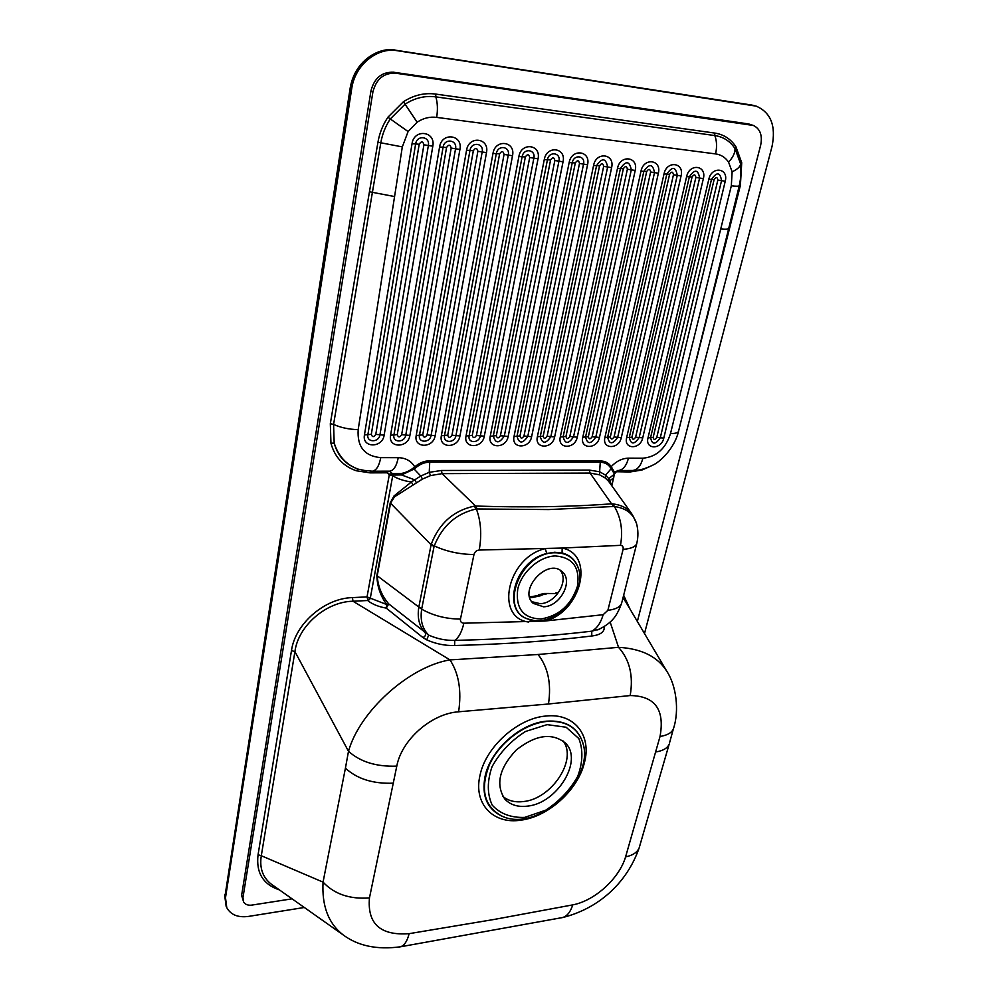 <?xml version="1.0" encoding="UTF-8"?>
<svg xmlns="http://www.w3.org/2000/svg" width="998" height="998" viewBox="0 0 998 998"><rect width="100%" height="100%" fill="white"/><g stroke="black" fill="none" stroke-linecap="round" stroke-linejoin="round"><path stroke-width="1.5" d="M477.094 508.88L475.572 506.048C525.297 507.62 570.619 506.884 611.549 503.828L613.695 506.497L548.838 509.566L476.345 508.968C480.949 521.143 481.909 534.828 479.215 550.035C476.533 550.31 474.786 551.807 473.975 554.526C459.542 554.364 446.293 551.482 434.255 545.881C442.438 525.672 456.46 513.371 476.345 508.968L474.2 506.161L475.572 506.048L442.064 473.638L430.55 475.572L422.503 479.04L420.744 476.021L429.227 472.328L441.453 470.482L589.394 470.095L590.055 473.077L442.064 473.638L441.453 470.482M636.936 542.787L636.712 543.698C635.414 546.854 630.873 548.738 623.101 549.337C623.476 546.779 622.59 545.444 620.457 545.345C623.114 530.973 621.105 518.049 614.431 506.56C625.796 508.032 633.119 513.546 636.4 523.114L636.998 525.447M621.891 602.231L636.712 543.698C638.408 536.662 638.308 529.801 636.4 523.114L632.358 514.619M620.457 545.345L562.173 548.052L479.215 550.035M613.695 506.497L614.431 506.56L612.872 503.89C621.492 504.988 627.779 508.269 631.734 513.733L608.531 481.173L605.2 477.98L599.573 474.811L590.055 473.077L611.549 503.828L612.872 503.89M599.636 629.064L597.64 629.925C613.508 622.503 617.163 614.793 621.592 603.366C620.045 607.108 615.467 609.429 607.869 610.327L603.154 614.706L544.983 621.03L545.295 619.633M578.266 567.999L577.83 566.777C574.96 559.554 569.708 554.95 562.061 552.954L562.173 548.052C595.557 554.539 581.148 612.236 544.983 621.03L463.87 623.201C461.313 623.014 460.178 621.629 460.465 619.072L473.975 554.539M562.061 552.954L554.651 552.243L546.754 553.503L545.245 548.613C507.209 557.383 494.409 617.799 528.628 622.041L531.472 619.908M421.692 608.942L418.861 606.921L431.111 544.783L434.055 546.517L421.655 609.179L377.207 575.771L390.58 503.079L394.509 496.817L422.503 479.04M599.648 629.052L591.764 631.185C550.484 636.125 504.813 639.207 454.776 640.404C445.794 640.616 437.099 638.845 428.678 635.09L388.746 603.915L386.251 608.119L386.75 604.551C380.475 596.018 377.169 586.35 376.857 575.534L390.218 502.855L431.111 544.783L431.435 543.623L434.055 546.517M431.435 543.623C439.532 523.039 453.778 510.552 474.2 506.161M617.4 470.495L618.361 470.52C623.076 469.908 626.445 465.792 628.453 458.182C622.191 458.319 616.44 461.138 611.188 466.627L610.439 467.575C608.056 464.12 604.663 462.348 600.26 462.261L599.623 471.767L589.394 470.095M599.573 474.811L599.623 471.767L605.599 475.16L608.755 478.666L608.531 481.173M607.869 610.327L623.101 549.337M460.465 619.072C446.231 618.997 433.294 615.704 421.655 609.179C420.046 620.245 422.379 628.89 428.678 635.09L426.732 639.868L422.927 637.56C425.248 636.437 426.046 634.928 425.323 633.044C419.322 626.569 417.139 617.999 418.786 607.358M416.328 482.533L414.694 479.851L420.744 476.021L414.145 469.06L415.592 467.887C419.933 464.145 424.649 462.236 429.739 462.161L600.26 462.261L600.359 460.939C605.062 461.026 608.68 462.922 611.188 466.627L614.805 472.79L614.381 473.95L611.175 468.661L605.599 475.16L605.2 477.98M610.439 467.575L611.175 468.661L611.874 467.663M572.727 904.887L493.96 919.482L409.118 933.666C380.45 935.787 367.227 923.861 369.46 897.913L396.792 766.127C401.608 739.88 431.311 713.595 458.618 711.799L548.476 703.989L630.175 695.556C654.95 695.905 664.905 709.541 660.04 736.462L625.584 856.883C619.334 878.352 594.833 900.757 572.727 904.887C570.544 911.91 567.176 916.127 562.598 917.536L400.423 946.803C404.34 945.593 407.234 941.214 409.118 933.666M604.002 626.694L604.277 628.079C603.84 632.42 599.673 635.065 591.764 636.013L591.764 631.185C596.991 628.403 600.784 622.914 603.154 614.706M591.764 636.013C550.409 641.065 504.701 644.234 454.614 645.506L454.776 640.404C458.806 637.572 461.837 631.834 463.87 623.201M422.927 637.56L386.251 608.119C378.716 606.784 372.653 604.364 368.087 600.858L367.039 596.891L386.75 604.551L388.746 603.915C381.797 595.818 377.943 586.437 377.207 575.771L376.857 575.534M390.218 502.855L394.035 495.931L411.388 481.997L412.835 484.566M279.403 889.892C263.06 884.453 255.95 872.739 258.058 854.737L291.478 650.609L294.921 651.619C298.14 625.821 326.446 601.507 353.018 601.245L367.663 600.509L370.37 597.79L392.725 475.734C397.404 478.753 403.629 480.836 411.388 481.997L414.694 479.851L401.533 474.923L414.145 469.06L413.384 468L414.731 466.877C411.151 460.939 405.65 457.87 398.252 457.67L380.749 457.633C364.594 456.136 357.072 446.805 358.182 429.639L402.319 146.893L408.095 131.561L417.114 122.218C423.352 118.113 429.864 116.504 436.662 117.39L715.578 153.917C721.005 154.64 725.334 157.385 728.577 162.138L732.133 171.818L731.322 185.803L670.519 433.531C665.654 448.676 656.447 456.897 642.899 458.207L628.453 458.182M291.478 650.609C295.084 623.8 324.774 598.176 352.406 597.615L367.039 596.891L389.282 474.836L392.725 475.734L392.513 473.663L401.121 473.501L401.533 474.923L392.863 475.048L389.432 474.087L392.513 473.663L389.382 471.156M401.121 473.501C405.163 472.865 409.255 471.031 413.384 468M614.394 474.125L608.768 478.666L609.99 480.624L609.678 482.72M613.782 477.78L609.99 480.624L611.2 484.866M673.75 727.517L673.4 728.814C671.791 732.769 667.338 735.314 660.04 736.462M630.175 695.556C633.555 675.808 629.676 659.728 618.535 647.315C641.589 648.65 657.707 656.672 666.876 671.367L667.812 672.951M639.656 846.254L639.194 847.801C637.298 852.379 632.757 855.411 625.584 856.883M561.076 917.836L562.598 917.536C597.153 909.028 626.532 884.253 639.194 847.801L669.184 744.121C667.537 748.151 663.084 750.77 655.836 751.956M399.188 947.002L400.423 946.803C377.032 949.934 357.908 945.942 343.05 934.827L343.038 934.814C328.429 923.499 321.768 905.935 323.053 882.12C334.305 894.121 349.787 899.385 369.46 897.913M345.133 936.299L271.207 884.103C262.674 877.342 259.368 867.886 261.301 855.735L323.053 882.12L345.42 768.161C357.247 778.989 373.252 783.991 393.399 783.168M258.058 854.737L261.301 855.735L294.921 651.619L348.502 751.307C360.453 761.948 376.545 766.888 396.792 766.127M345.42 768.161L348.502 751.307C359.43 711.674 408.768 666.714 449.961 659.89C458.818 673.4 461.712 690.703 458.618 711.799M604.277 628.079L602.929 627.343M527.468 806.122C557.383 803.39 583.643 760.064 565.33 742.986C551.931 732.42 535.564 734.778 516.216 750.047C499.299 768.086 495.445 784.366 504.689 798.874C510.115 804.875 517.712 807.295 527.468 806.122M543.523 606.796C560.09 606.684 573.85 580.886 562.099 571.704C547.64 557.433 517.7 590.329 533.281 603.391L543.523 606.796M389.208 471.156L389.719 471.156C393.748 470.495 396.593 465.991 398.252 457.67M371.83 471.206L372.341 471.206C376.321 470.545 379.128 466.016 380.749 457.633M389.282 474.836L387.449 472.803L370.108 472.865L356.336 470.769C343.237 466.253 334.767 457.096 330.949 443.299L334.18 443.062C338.409 456.273 346.431 464.968 358.245 469.147C345.745 464.819 337.723 456.123 334.18 443.062L333.582 424.424C340.73 427.655 348.926 429.389 358.182 429.639M366.59 470.906L358.245 469.147L356.336 470.769M330.949 443.299L330.326 423.676L333.582 424.424L372.404 192.34L394.597 196.556M330.326 423.676L369.46 191.716L372.404 192.34L380.799 142.851C382.296 134.156 385.465 126.197 390.293 118.949L408.095 131.561M369.46 191.716L377.943 142.252C379.514 133.146 382.845 124.8 387.935 117.203L390.293 118.949L405.063 104.191L417.114 122.218M387.935 117.203L403.466 101.709L405.063 104.191C414.919 97.891 425.173 95.459 435.839 96.881C437.598 102.869 437.873 109.705 436.662 117.39M403.466 101.709C413.833 95.109 424.599 92.577 435.739 94.086L435.839 96.881L714.83 135.566C723.325 136.826 730.049 141.142 734.99 148.515C735.214 152.682 733.081 157.222 728.577 162.138M435.739 94.086L714.755 133.071C723.625 134.381 730.661 138.909 735.863 146.644L734.99 148.515L740.591 163.834C740.404 166.579 737.572 169.236 732.133 171.818M735.863 146.644L741.726 162.724L740.591 163.834L740.703 178.118M728.74 228.28L728.69 228.492C728.141 229.291 725.471 229.453 720.706 228.979M678.615 431.036L678.515 431.41C677.817 432.87 675.159 433.581 670.519 433.531M632.108 470.482L632.72 470.47C637.473 469.871 640.866 465.779 642.899 458.207M611.849 485.776L614.406 474.025L617.463 470.495M352.406 597.615L353.018 601.245L449.961 659.89L538.059 654.488L618.535 647.315L610.127 621.991M623.039 597.964L625.833 602.006M272.466 884.989L271.219 884.103L272.466 884.989M502.88 796.416C508.256 800.858 515.118 802.567 523.488 801.544C551.707 798.949 577.68 759.515 563.084 740.965M531.759 601.669L540.18 603.678C555.512 603.553 569.284 580.799 560.252 570.357M741.726 162.724L740.391 185.354L686.05 400.959M650.721 466.178L641.951 470.021L630.025 471.979L615.778 471.705M544.584 593.473L557.321 593.536L544.347 593.486L538.558 594.783M292.065 898.824L251.945 905.086C248.04 905.585 245.283 904.562 243.637 902.017L242.951 897.689L372.878 92.066C376.171 79.116 383.719 72.817 395.507 73.166L753.428 125.474C760.214 128.879 762.622 135.478 760.651 145.284L637.348 621.467M243.637 902.017L241.616 895.368L370.919 91.068C374.188 78.156 381.723 71.868 393.499 72.218L748.725 123.964L753.428 125.474M304.328 907.481L248.49 916.414C237.973 917.761 230.725 914.829 226.758 907.619L225.498 897.713L351.72 88.61C354.876 65.282 376.907 46.993 397.216 50.698L756.147 106.125C770.843 112.45 776.145 125.873 772.053 146.369L644.496 633.555M224.612 894.944L226.147 906.321L225.498 897.713M350.236 87.662L224.924 896.478L350.822 88.198C353.903 64.87 375.897 46.632 396.268 50.337L397.216 50.698M395.632 50.249L755.96 106.075M546.754 553.503C513.533 561.188 500.746 613.645 529.851 619.509L531.123 619.82M430.55 475.572L429.227 472.328L429.814 460.764L600.359 460.939M584.391 762.759C577.954 789.917 548.413 816.763 520.981 820.144C493.349 824.647 473.114 803.802 480.026 775.259C485.714 746.903 517.887 718.123 545.943 716.04C574.337 712.747 591.939 735.514 584.391 762.759M582.745 742.749L582.296 741.289C576.782 726.744 564.88 720.032 546.58 721.167C520.395 723.176 490.405 750.009 485.053 776.481C481.535 795.606 486.987 808.754 501.408 815.915L502.817 816.489M583.119 744.159L582.37 741.526C576.869 727.006 564.98 720.319 546.729 721.454C524.811 723.575 499.973 742.1 489.606 764.331C479.888 788.969 483.905 806.197 501.645 816.002L504.19 817M578.665 569.309L577.967 567.201C573.95 557.57 566.265 552.767 554.938 552.767C519.21 552.293 497.478 612.947 530.287 619.608L532.458 620.107M415.592 467.887L414.731 466.877C419.36 462.872 424.375 460.839 429.814 460.764M547.079 724.635L525.459 731.497C511.163 740.578 500.023 752.317 492.039 766.701C487.036 781.334 487.099 794.159 492.226 805.136C500.148 813.807 510.988 817.886 524.761 817.387L545.681 810.201C559.267 801.344 569.945 790.067 577.717 776.369C582.869 762.322 583.231 749.698 578.803 738.52L566.115 727.23L547.079 724.635M540.691 619.022C558.905 616.003 571.155 605.1 577.43 586.313C580.187 567.538 572.802 557.408 555.312 555.948C539.257 556.373 521.405 572.153 517.725 589.244C515.479 608.293 523.127 618.224 540.691 619.022M394.035 495.931L394.509 496.817M423.913 144.797C422.915 141.167 421.343 140.98 419.197 144.236L371.306 434.342C372.304 437.336 373.788 437.361 375.772 434.392L423.913 144.797L428.367 145.496L379.964 434.766L375.772 434.392M419.197 144.236L415.63 143.974L367.875 434.641L364.445 434.941L412.037 143.712C414.07 128.393 435.889 131.162 432.808 146.195L384.143 435.153L379.964 434.766C378.928 442.813 366.278 442.7 367.875 434.641L371.306 434.342M412.037 143.712L415.63 143.974C416.865 134.593 430.25 136.277 428.367 145.496L432.808 146.195M451.183 148.066C450.223 144.485 448.688 144.298 446.555 147.517L397.266 434.617C398.227 437.586 399.687 437.611 401.658 434.666L451.183 148.066L455.55 148.764L405.787 435.041L401.658 434.666M446.555 147.517L443.075 147.267L393.923 434.916L390.58 435.215L439.582 147.005C441.69 131.861 463.06 134.58 459.916 149.451L409.904 435.427L405.787 435.041C404.701 443 392.289 442.9 393.923 434.916L397.266 434.617M439.582 147.005L443.075 147.267C444.36 137.998 457.471 139.645 455.55 148.764L459.916 149.451M477.88 151.272C476.982 147.729 475.472 147.542 473.351 150.735L422.74 434.891C423.651 437.835 425.086 437.848 427.044 434.941L477.88 151.272L482.184 151.958L431.111 435.315L427.044 434.941M473.351 150.735L469.958 150.486L419.484 435.19L416.203 435.49L466.553 150.236C468.748 135.266 489.681 137.924 486.488 152.632L435.165 435.689L431.111 435.315C429.976 443.199 417.8 443.1 419.484 435.19L422.74 434.891M466.553 150.236L469.958 150.486C471.293 141.317 484.142 142.939 482.184 151.958L486.488 152.632M504.052 154.416C503.192 150.91 501.707 150.735 499.611 153.879L447.728 435.165C448.601 438.085 450.011 438.097 451.957 435.215L504.052 154.416L508.281 155.089L455.961 435.577L451.957 435.215M499.611 153.879L496.305 153.642L444.547 435.465L441.353 435.752L492.987 153.405C495.257 138.597 515.766 141.205 512.51 155.75L459.953 435.951L455.961 435.577C454.789 443.386 442.838 443.287 444.547 435.465L447.728 435.165M492.987 153.405L496.305 153.642C497.69 144.585 510.277 146.17 508.281 155.089L512.51 155.75M529.701 157.497C528.878 154.029 527.431 153.854 525.347 156.973L472.254 435.427C473.089 438.322 474.474 438.334 476.408 435.477L529.701 157.497L533.868 158.158L480.35 435.839L476.408 435.477M525.347 156.973L522.129 156.748L469.147 435.727L466.029 436.014L518.885 156.511C521.23 141.866 541.328 144.411 538.034 158.807L484.292 436.213L480.35 435.839C479.14 443.574 467.413 443.486 469.147 435.727L472.254 435.427M518.885 156.511L522.129 156.748C523.551 147.779 535.889 149.326 533.868 158.158L538.034 158.807M554.838 160.516C554.065 157.085 552.643 156.911 550.572 160.004L496.33 435.689C497.129 438.546 498.489 438.571 500.41 435.739L554.838 160.516L558.942 161.165L504.289 436.101L500.41 435.739M550.572 160.004L547.428 159.78L493.299 435.976L490.243 436.276L544.272 159.555C546.679 145.059 566.39 147.567 563.034 161.813L508.169 436.463L504.289 436.101C499.125 443.736 495.457 443.698 493.299 435.976L496.33 435.689M544.272 159.555L547.428 159.78C548.9 150.91 560.988 152.432 558.942 161.165L563.034 161.813M579.489 163.472C578.753 160.079 577.355 159.905 575.31 162.961L519.97 435.951C520.731 438.783 522.066 438.796 523.962 435.989L579.489 163.472L583.531 164.109L527.792 436.351L523.962 435.989M575.31 162.961L572.241 162.761L517.001 436.238L514.02 436.525L569.159 162.537C571.629 148.203 590.953 150.648 587.56 164.745L531.622 436.712L527.792 436.351C522.665 443.91 519.06 443.873 517.001 436.238L519.97 435.951M569.159 162.537L572.241 162.761C573.75 153.979 585.601 155.463 583.531 164.109L587.56 164.745M603.665 166.367C602.967 163.011 601.594 162.849 599.561 165.88L543.174 436.201C543.898 439.008 545.207 439.02 547.104 436.238L603.665 166.367L607.645 167.003L550.871 436.6L547.104 436.238M599.561 165.88L596.567 165.668L540.28 436.488L537.361 436.775L593.573 165.468C596.105 151.272 615.042 153.68 611.612 167.627L554.639 436.949L550.871 436.6C545.769 444.098 542.238 444.06 540.28 436.488L543.174 436.201M593.573 165.468L596.567 165.668C602.081 157.497 605.774 157.934 607.645 167.003L611.612 167.627M627.38 169.211C626.719 165.893 625.372 165.73 623.351 168.737L565.966 436.438C566.652 439.22 567.937 439.245 569.821 436.488L627.38 169.211L631.297 169.835L573.538 436.837L569.821 436.488M623.351 168.737L620.432 168.537L563.134 436.725L560.29 437.012L617.5 168.338C620.095 154.291 638.683 156.649 635.202 170.458L577.256 437.186L573.538 436.837C568.473 444.272 565.005 444.235 563.134 436.725L565.966 436.438M617.5 168.338L620.432 168.537C625.908 160.441 629.526 160.878 631.297 169.835L635.202 170.458M650.634 172.005C650.01 168.724 648.7 168.562 646.692 171.531L588.346 436.687C589.007 439.444 590.267 439.457 592.138 436.725L650.634 172.005L654.501 172.617L595.806 437.074L592.138 436.725M646.692 171.531L643.847 171.344L585.577 436.962L582.795 437.249L640.99 171.157C643.635 157.247 661.861 159.568 658.356 173.24L599.474 437.423L595.806 437.074C590.766 444.447 587.36 444.409 585.577 436.962L588.346 436.687M640.99 171.157L643.847 171.344C649.274 163.323 652.829 163.747 654.501 172.617L658.356 173.24M673.463 174.75C672.877 171.494 671.579 171.344 669.596 174.276L610.339 436.924C610.963 439.656 612.198 439.669 614.057 436.962L673.463 174.75L677.268 175.349L617.675 437.311L614.057 436.962M669.596 174.276L666.814 174.101L607.632 437.199L604.913 437.486L664.019 173.914C666.726 160.154 684.603 162.424 681.06 175.96L621.292 437.66L617.675 437.311C612.672 444.609 609.329 444.572 607.632 437.199L610.339 436.924M664.019 173.914L666.814 174.101C672.203 166.155 675.683 166.579 677.268 175.349L681.06 175.96M695.868 177.432C695.307 174.213 694.034 174.064 692.063 176.983L631.946 437.161C632.532 439.869 633.755 439.881 635.601 437.199L695.868 177.432L699.61 178.031L639.169 437.536L635.601 437.199M692.063 176.983L689.356 176.808L629.289 437.436L626.632 437.71L686.624 176.621C689.381 162.998 706.933 165.231 703.353 178.63L642.724 437.885L639.169 437.536C634.192 444.771 630.911 444.746 629.289 437.436L631.946 437.161M686.624 176.621L689.356 176.808C694.708 168.936 698.126 169.348 699.61 178.031L703.353 178.63M642.724 437.885C640.367 449.686 623.563 449.611 626.632 437.71M621.292 437.66C618.985 449.562 601.869 449.487 604.913 437.486M599.474 437.423C597.203 449.437 579.801 449.362 582.795 437.249M577.256 437.186C575.048 449.312 557.321 449.237 560.29 437.012M554.639 436.949C552.493 449.187 534.441 449.1 537.361 436.775M531.622 436.712C529.526 449.05 511.151 448.963 514.02 436.525M508.169 436.463C506.136 448.913 487.411 448.838 490.243 436.276M484.292 436.213C482.308 448.776 463.247 448.701 466.029 436.014M459.953 435.951C458.045 448.638 438.621 448.551 441.353 435.752M435.165 435.689C433.319 448.501 413.521 448.414 416.203 435.49M409.904 435.427C408.12 448.351 387.948 448.264 390.58 435.215M384.143 435.153C382.446 448.214 361.875 448.114 364.445 434.941M653.166 437.386L650.584 437.66L711.474 179.453C716.789 171.668 720.144 172.068 721.542 180.663L660.289 437.76C655.349 444.933 652.118 444.908 650.584 437.66L647.989 437.935L708.817 179.291L714.119 179.628L653.166 437.386C653.74 440.068 654.938 440.081 656.759 437.423L717.849 180.077C717.325 176.896 716.077 176.746 714.119 179.628M708.817 179.291C711.611 165.793 728.839 167.988 725.234 181.249L663.795 438.11L656.759 437.423M725.234 181.249L717.849 180.077M663.795 438.11C661.4 449.799 644.87 449.736 647.989 437.935M669.558 742.786L673.4 728.814C679.601 710.401 676.12 685.314 666.889 671.392L666.889 671.392M538.059 654.488C548.052 667.225 551.52 683.73 548.476 703.989M454.614 645.506C445.058 645.768 435.764 643.885 426.732 639.868M368.087 600.858L370.745 598.101M377.943 142.252L402.319 146.893M714.755 133.071L714.83 135.566C716.838 140.98 717.088 147.093 715.578 153.917M739.331 185.528L739.293 185.703C738.77 186.364 736.112 186.389 731.322 185.803M387.449 472.803L388.334 471.156M370.108 472.865L370.982 471.193M740.391 185.354L739.368 185.366M729.75 227.856L728.839 227.868M641.951 470.021L642.026 469.285M630.025 471.979L631.06 470.482M623.713 595.407L629.975 609.005M546.106 594.109L536.887 595.606M542.513 594.87L529.614 596.916M540.866 595.681L532.396 597.49L530.637 596.879M532.396 597.49L529.801 597.627M395.507 73.166L393.499 72.218M748.725 123.964L751.182 124.887M241.616 895.368L242.951 897.689M370.919 91.068L372.878 92.066M395.932 50.262C381.548 46.469 355.488 58.42 350.248 87.599L351.72 88.61M751.245 104.99L753.303 105.489M578.279 568.049L577.967 567.201C588.383 591.689 555.661 627.667 530.287 619.608L531.161 619.833M582.782 742.861L582.37 741.526C596.704 778.789 537.585 833.679 501.645 816.002L502.917 816.539M362.286 470.22L372.341 471.206L389.37 471.156M618.361 470.52L632.72 470.47C638.458 470.682 645.057 468.935 652.517 465.268C659.641 462.423 674.523 448.464 678.515 431.41L739.293 185.703C741.102 176.359 741.664 170.084 740.953 166.866M666.876 671.367L625.172 600.883M366.516 470.894L362.124 470.195M740.703 178.093L740.953 166.903M555.786 592.899L558.506 592.562M226.147 906.334L226.696 907.494M751.581 105.015L395.994 50.274M751.656 105.027L754.787 105.738"/></g></svg>
